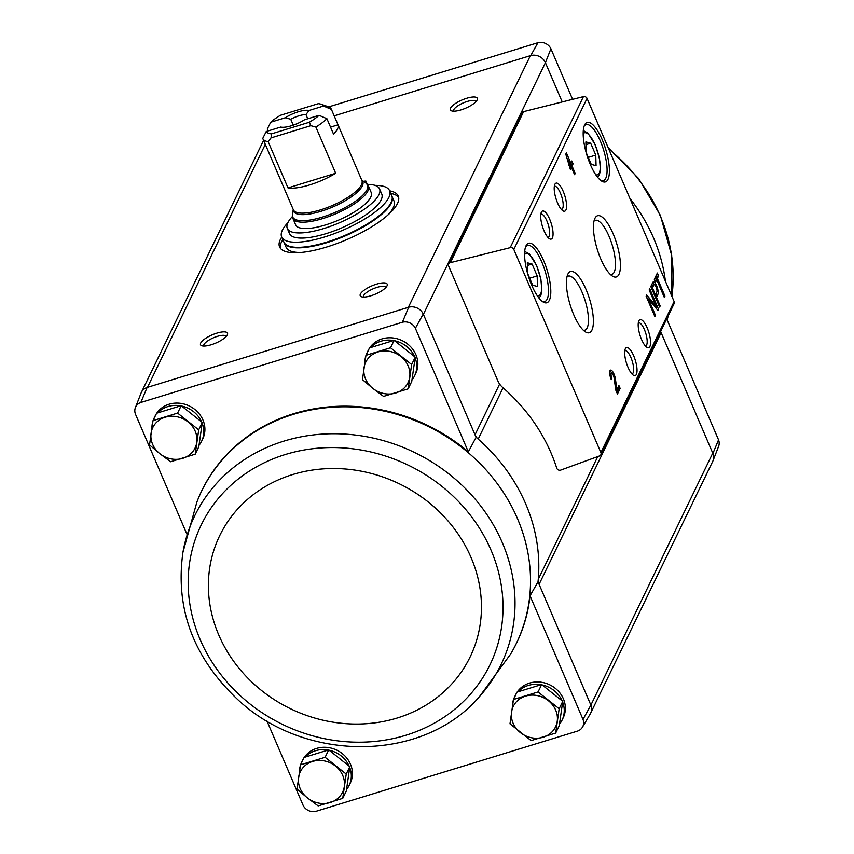 <?xml version="1.0" encoding="UTF-8"?>
<svg xmlns="http://www.w3.org/2000/svg" width="854" height="854" viewBox="0 0 854 854"><rect width="100%" height="100%" fill="white"/><g stroke="black" fill="none" stroke-linecap="round" stroke-linejoin="round"><path stroke-width="1.28" d="M499.622 384.065L475.027 434.803A11.742 10.547 -154.1 0 0 478.187 439.116A176.105 158.139 -154.1 0 0 476.094 437.312L423.392 314.336L545.418 62.684L550.915 48.742A10.515 9.447 -154.1 0 0 537.935 42.7L328.726 106.878M550.915 48.742L572.596 99.342M660.665 331.363A11.742 10.547 -154.1 0 0 661.124 332.654L712.909 453.474L718.545 439.853L666.707 318.905M545.258 62.321A11.742 10.547 -154.1 0 0 530.74 55.563L530.366 55.67A11.742 10.547 -154.1 0 1 545.418 62.684L562.242 101.936M300.789 764.298A26.41 23.72 25.9 0 1 301.622 762.323L302.754 760.007A26.41 23.72 25.9 0 1 303.778 758.117M304.259 757.381A26.41 23.72 25.9 0 1 338.365 750.965A26.41 23.72 25.9 0 1 350.289 783.054L349.158 785.381A26.41 23.72 25.9 0 1 346.532 789.502M513.724 698.988A26.41 23.72 25.9 0 1 514.567 697.013L515.688 694.686A26.41 23.72 25.9 0 1 516.723 692.807M517.204 692.06A26.41 23.72 25.9 0 1 551.3 685.645A26.41 23.72 25.9 0 1 563.224 717.734L562.103 720.061A26.41 23.72 25.9 0 1 559.477 724.192M511.14 653.214A174.867 157.04 -154.1 0 0 511.29 652.947A174.867 157.04 -154.1 0 0 530.035 595.814L583.004 719.399A10.515 9.447 -154.1 0 1 582.471 727.16L590.295 713.827A11.742 10.547 -154.1 0 0 590.883 705.126L583.004 719.399M266.939 720.925L303.085 805.258A10.515 9.447 -154.1 0 0 316.065 811.3L577.614 731.067A10.515 9.447 -154.1 0 0 582.471 727.16M597.768 456.559L538.266 579.279A11.742 10.547 -154.1 0 0 539.098 584.307L538.02 581.798A176.105 158.139 -154.1 0 0 538.266 579.279A176.105 158.139 -154.1 0 0 478.187 439.116L503.059 387.812M476.094 437.312L468.334 451.862L415.375 328.288A10.515 9.447 -154.1 0 0 402.394 322.246L140.835 402.469A10.515 9.447 -154.1 0 0 135.402 407.593A10.515 9.447 -154.1 0 0 135.455 414.147L186.823 533.985M423.392 314.336L423.242 313.984A11.742 10.547 -154.1 0 0 408.714 307.216L147.112 387.46A11.742 10.547 25.9 0 0 141.017 393.182L135.402 407.593M415.375 328.288L423.242 313.984M538.02 581.798L530.035 595.814M590.883 705.126L712.759 453.111A11.742 10.547 -154.1 0 1 712.674 461.502L590.808 712.823M661.124 332.654L539.098 584.307L590.733 704.774M195.214 454.179L198.801 446.781L202.291 422.463L181.187 405.682L156.602 413.229L153.015 420.627L177.6 413.08L198.704 429.861L195.214 454.179L170.629 461.726L159.89 453.72L149.525 444.945L153.015 420.627M342.732 798.373L346.329 790.975L349.809 766.657L328.705 749.876L304.12 757.423L300.533 764.821L325.118 757.284L346.222 774.055L342.732 798.373L318.147 805.92L307.408 797.914L297.043 789.139L300.533 764.821M408.159 388.858L411.745 381.46L415.225 357.143L394.132 340.362L369.536 347.909L365.95 355.307L390.545 347.77L411.639 364.541L408.159 388.858L383.563 396.405L372.835 388.399L362.47 379.624L365.95 355.307M555.676 733.063L559.263 725.654L562.754 701.337L541.649 684.566L517.065 692.103L513.478 699.501L538.063 691.964L559.167 708.735L555.676 733.063L531.092 740.599L509.987 723.818L513.478 699.501M712.514 461.833A11.742 10.547 -154.1 0 0 712.983 460.818L718.598 446.407A10.515 9.447 -154.1 0 0 718.545 439.853M712.983 460.818A11.742 10.547 -154.1 0 0 712.909 453.474M263.192 141.177A11.742 10.547 25.9 0 1 263.598 140.366A11.742 10.547 -154.1 0 0 263.352 140.846L141.486 392.167M448.67 266.085L497.914 381.001A17.614 15.81 -154.1 0 0 502.728 387.524A177.28 159.196 -154.1 0 1 556.733 468.131A2.936 2.637 -154.1 0 0 560.726 470.084L599.465 455.94A2.936 2.637 -154.1 0 0 600.885 452.599L513.82 249.453A2.936 2.637 -154.1 0 0 510.201 247.66L450.368 262.658A2.936 2.637 -154.1 0 0 448.67 266.085M537.935 42.7L530.74 55.563M408.34 307.333L530.366 55.67L334.192 115.845M389.637 190.826A64.573 19.738 156.8 0 1 398.274 196.078A64.573 19.738 156.8 0 1 346.703 239.643A64.573 19.738 156.8 0 1 279.578 246.945A64.573 19.738 156.8 0 1 281.735 237.081M216.82 333.145A14.678 4.483 156.8 0 1 227.345 334.8A14.678 4.483 156.8 0 1 215.774 343.073A14.678 4.483 156.8 0 1 201.8 345.753A14.678 4.483 156.8 0 1 203.273 340.084A14.678 4.483 156.8 0 1 216.82 333.145M466.668 98.263A14.678 4.483 156.8 0 1 477.194 99.918A14.678 4.483 156.8 0 1 465.611 108.191A14.678 4.483 156.8 0 1 451.638 110.871A14.678 4.483 156.8 0 1 453.111 105.202A14.678 4.483 156.8 0 1 466.668 98.263M376.529 284.158A14.678 4.483 156.8 0 1 387.054 285.812A14.678 4.483 156.8 0 1 375.482 294.086A14.678 4.483 156.8 0 1 361.509 296.765A14.678 4.483 156.8 0 1 362.971 291.097A14.678 4.483 156.8 0 1 376.529 284.158M366.206 354.784A26.41 23.72 25.9 0 1 367.039 352.809L368.17 350.492A26.41 23.72 25.9 0 1 369.206 348.613M369.675 347.866A26.41 23.72 25.9 0 1 403.782 341.451A26.41 23.72 25.9 0 1 415.706 373.54L414.574 375.867A26.41 23.72 25.9 0 1 411.959 379.987M153.261 420.104A26.41 23.72 25.9 0 1 154.104 418.129L155.225 415.813A26.41 23.72 25.9 0 1 156.261 413.923M156.741 413.187A26.41 23.72 25.9 0 1 190.837 406.771A26.41 23.72 25.9 0 1 202.761 438.86L201.64 441.176A26.41 23.72 25.9 0 1 199.014 445.308M468.334 451.862A174.867 157.04 -154.1 0 0 197.391 500.743A174.867 157.04 -154.1 0 0 197.285 501.031M140.835 402.469L147.112 387.46M408.714 307.216L402.394 322.246M655.52 282.236L656.737 279.717L664.316 297.395L664.946 296.092L657.366 278.425L658.583 275.906L657.356 273.034L654.292 279.354L655.52 282.236M650.812 286.538L659.619 307.088L660.185 305.924L656.48 297.288L657.879 294.406A6.811 2.156 72.9 0 0 657.036 286.763A6.811 2.156 72.9 0 0 653.331 281.937A6.811 2.156 72.9 0 0 652.766 282.493L650.812 286.538M646.136 296.178L654.943 316.727L655.53 315.521L648.432 298.953L657.964 310.504L658.551 309.287L649.734 288.737L649.157 289.954L656.256 306.511L646.724 294.972L646.136 296.178M570.376 169.434L571.411 167.299L574.582 174.696L575.212 173.394L572.041 165.996L573.077 163.861L571.838 160.979L570.803 163.114L566.405 152.845L565.775 154.147L570.376 169.434M611.293 379.646L611.923 378.343A3.758 1.185 72.9 0 1 611.549 373.262A3.758 1.185 72.9 0 1 614.165 378.215L615.755 390.054L617.463 394.025L620.164 388.453L618.926 385.57L616.887 389.787L615.488 379.4A7.045 2.231 72.9 0 0 610.578 370.124A7.045 2.231 72.9 0 0 611.293 379.646M602.273 139.853A31.107 9.842 72.9 0 0 584.552 125.09A31.107 9.842 72.9 0 0 586.879 155.054A31.107 9.842 72.9 0 0 601.76 181.165A31.107 9.842 72.9 0 0 609.404 171.291A31.107 9.842 72.9 0 0 602.273 139.853M543.678 260.683A31.107 9.842 72.9 0 0 525.968 245.92A31.107 9.842 72.9 0 0 528.295 275.885A31.107 9.842 72.9 0 0 543.165 302.006A31.107 9.842 72.9 0 0 550.809 292.132A31.107 9.842 72.9 0 0 543.678 260.683M549.688 219.243A14.678 4.644 72.9 0 0 541.34 212.283A14.678 4.644 72.9 0 0 542.439 226.417A14.678 4.644 72.9 0 0 549.453 238.736A14.678 4.644 72.9 0 0 553.061 234.081A14.678 4.644 72.9 0 0 549.688 219.243M563.213 191.36A14.678 4.644 72.9 0 0 554.854 184.4A14.678 4.644 72.9 0 0 555.954 198.534A14.678 4.644 72.9 0 0 562.967 210.853A14.678 4.644 72.9 0 0 566.576 206.198A14.678 4.644 72.9 0 0 563.213 191.36M586.047 289.442A32.014 10.131 72.9 0 0 567.825 274.251A32.014 10.131 72.9 0 0 570.216 305.081A32.014 10.131 72.9 0 0 585.524 331.96A32.014 10.131 72.9 0 0 593.391 321.798A32.014 10.131 72.9 0 0 586.047 289.442M613.087 233.665A32.014 10.131 72.9 0 0 594.864 218.475A32.014 10.131 72.9 0 0 597.256 249.315A32.014 10.131 72.9 0 0 612.564 276.194A32.014 10.131 72.9 0 0 620.431 266.032A32.014 10.131 72.9 0 0 613.087 233.665M633.668 355.755A14.678 4.644 72.9 0 0 625.32 348.795A14.678 4.644 72.9 0 0 626.42 362.929A14.678 4.644 72.9 0 0 633.433 375.248A14.678 4.644 72.9 0 0 637.041 370.583A14.678 4.644 72.9 0 0 633.668 355.755M647.193 327.872A14.678 4.644 72.9 0 0 638.835 320.901A14.678 4.644 72.9 0 0 639.934 335.035A14.678 4.644 72.9 0 0 646.948 347.354A14.678 4.644 72.9 0 0 650.556 342.7A14.678 4.644 72.9 0 0 647.193 327.872M600.864 454.691L674.105 303.65A2.936 2.637 -154.1 0 0 674.126 301.558L587.05 98.413A2.936 2.637 -154.1 0 0 583.431 96.619L523.609 111.618A2.936 2.637 -154.1 0 0 521.922 112.952L448.692 263.993M645.421 346.03A12.137 3.843 72.9 0 0 645.624 345.987A12.137 3.843 72.9 0 0 644.396 329.58A12.137 3.843 72.9 0 0 638.514 322.78A12.137 3.843 72.9 0 0 638.322 322.865M631.907 373.913A12.137 3.843 72.9 0 0 632.109 373.871A12.137 3.843 72.9 0 0 630.882 357.463A12.137 3.843 72.9 0 0 624.989 350.674A12.137 3.843 72.9 0 0 624.797 350.748M610.407 274.508A28.289 8.956 72.9 0 0 611.774 274.454A28.289 8.956 72.9 0 0 608.998 236.184A28.289 8.956 72.9 0 0 595.174 220.364A28.289 8.956 72.9 0 0 594.021 221.09M583.357 330.274A28.289 8.956 72.9 0 0 584.734 330.22A28.289 8.956 72.9 0 0 581.958 291.951A28.289 8.956 72.9 0 0 568.134 276.13A28.289 8.956 72.9 0 0 566.981 276.856M561.441 209.518A12.137 3.843 72.9 0 0 561.654 209.476A12.137 3.843 72.9 0 0 560.416 193.079A12.137 3.843 72.9 0 0 554.534 186.279A12.137 3.843 72.9 0 0 554.342 186.353M547.926 237.401A12.137 3.843 72.9 0 0 548.129 237.359A12.137 3.843 72.9 0 0 546.902 220.962A12.137 3.843 72.9 0 0 541.009 214.162A12.137 3.843 72.9 0 0 540.817 214.237M527.591 273.344L532.672 285.215L537.465 286.496L537.177 275.917L532.095 264.057L527.302 262.765L527.591 273.344M542.183 301.323A29.346 9.287 72.9 0 0 544.713 301.547A29.346 9.287 72.9 0 0 541.746 261.868A29.346 9.287 72.9 0 0 527.505 245.429A29.346 9.287 72.9 0 0 525.53 247.041M586.175 152.514L591.267 164.374L596.06 165.665L595.772 155.086L590.68 143.216L585.887 141.935L586.175 152.514M600.768 180.493A29.346 9.287 72.9 0 0 603.308 180.717A29.346 9.287 72.9 0 0 600.33 141.038A29.346 9.287 72.9 0 0 586.09 124.599A29.346 9.287 72.9 0 0 584.125 126.2M611.784 373.262A7.045 2.231 72.9 0 0 609.937 370.86M610.898 378.653L611.923 378.343M611.549 373.262L609.948 373.753A3.758 1.185 72.9 0 0 609.745 373.892M616.823 392.541L618.563 388.944L620.164 388.453M618.563 388.944L617.976 387.556M615.787 390.118L616.887 389.787M569.735 167.95L571.411 167.299M574.155 173.714L575.212 173.394M570.867 167.469L570.44 166.487L572.041 165.996M570.44 166.487L571.475 164.352L573.077 163.861M571.475 164.352L570.888 162.954M569.757 163.445L570.803 163.114M567.91 160.563L566.842 158.075M568.454 160.403L569.767 165.26L570.173 164.416L568.454 160.403L567.547 160.68M568.86 165.537L569.767 165.26M654.548 315.82L655.53 315.521M647.449 299.252L648.432 298.953M657.281 309.682L658.551 309.287M656.502 308.732L655.626 306.703M654.986 306.896L656.256 306.511M648.09 299.06L646.585 297.235M659.245 306.212L660.185 305.924M655.541 297.576L656.48 297.288M655.285 296.968L656.278 294.897A6.811 2.156 72.9 0 0 656.577 292.442M652.435 287.841L655.424 294.822L656.822 291.94A3.992 1.26 72.9 0 0 656.32 287.467A3.992 1.26 72.9 0 0 654.153 284.638A3.992 1.26 72.9 0 0 653.822 284.958L652.435 287.841L651.495 288.129M654.484 295.11L655.424 294.822M654.153 284.638L652.552 285.129A3.992 1.26 72.9 0 0 652.232 285.449L651.228 287.51M654.228 284.617A6.811 2.156 72.9 0 0 652.669 282.685M654.89 280.742L656.737 279.717M663.9 296.413L664.946 296.092M656.192 279.888L655.776 278.906L657.366 278.425M655.776 278.906L656.993 276.397L658.583 275.906M656.993 276.397L656.395 275.009M588.267 157.382L595.772 155.086M585.961 144.668L590.68 143.216M529.672 278.223L537.177 275.917M527.377 265.498L532.095 264.057M363.558 297.064A12.137 3.704 156.8 0 1 363.516 296.968A12.137 3.704 156.8 0 1 376.998 287.382A12.137 3.704 156.8 0 1 385.816 287.414A12.137 3.704 156.8 0 1 385.859 287.51M453.698 111.169A12.137 3.704 156.8 0 1 453.645 111.073A12.137 3.704 156.8 0 1 467.127 101.487A12.137 3.704 156.8 0 1 475.956 101.509A12.137 3.704 156.8 0 1 475.988 101.615M203.85 346.051A12.137 3.704 156.8 0 1 203.807 345.955A12.137 3.704 156.8 0 1 217.29 336.38A12.137 3.704 156.8 0 1 226.107 336.401A12.137 3.704 156.8 0 1 226.15 336.497M390.748 193.399A64.573 19.738 156.8 0 1 398.679 197.423M280.272 248.172A64.573 19.738 156.8 0 1 282.834 239.643M151.948 427.352A26.41 23.72 25.9 0 1 152.941 421.054M154.104 418.129A26.41 23.72 25.9 0 1 155.129 416.25M157.691 412.898A26.41 23.72 25.9 0 1 180.664 405.842M181.635 406.034A26.41 23.72 25.9 0 1 201.683 421.983M202.184 423.189A26.41 23.72 25.9 0 1 201.64 441.176M299.466 771.546A26.41 23.72 25.9 0 1 300.469 765.248M301.622 762.323A26.41 23.72 25.9 0 1 302.658 760.444M305.209 757.092A26.41 23.72 25.9 0 1 328.182 750.047M329.153 750.228A26.41 23.72 25.9 0 1 349.201 766.177M349.702 767.383A26.41 23.72 25.9 0 1 349.158 785.381M364.893 362.032A26.41 23.72 25.9 0 1 365.886 355.734M367.039 352.809A26.41 23.72 25.9 0 1 368.074 350.93M370.625 347.578A26.41 23.72 25.9 0 1 393.598 340.532M394.569 340.725A26.41 23.72 25.9 0 1 414.628 356.662M415.129 357.869A26.41 23.72 25.9 0 1 414.574 375.867M512.411 706.226A26.41 23.72 25.9 0 1 513.403 699.928M514.567 697.013A26.41 23.72 25.9 0 1 515.592 695.124M518.154 691.772A26.41 23.72 25.9 0 1 541.126 684.727M542.098 684.919A26.41 23.72 25.9 0 1 562.145 700.856M562.647 702.063A26.41 23.72 25.9 0 1 562.103 720.061M562.754 701.337L559.167 708.735M541.649 684.566L538.063 691.964M525.584 696.117A23.485 21.083 25.9 0 1 548.428 700.739A23.485 21.083 25.9 0 1 557.235 721.288A23.485 21.083 25.9 0 1 543.197 737.215A23.485 21.083 25.9 0 1 520.353 732.593A23.485 21.083 25.9 0 1 511.546 712.044A23.485 21.083 25.9 0 1 525.584 696.117M415.225 357.143L411.639 364.541M394.132 340.362L390.545 347.77M378.055 351.923A23.485 21.083 25.9 0 1 400.91 356.545A23.485 21.083 25.9 0 1 409.717 377.084A23.485 21.083 25.9 0 1 395.68 393.021A23.485 21.083 25.9 0 1 372.835 388.399A23.485 21.083 25.9 0 1 364.017 367.85A23.485 21.083 25.9 0 1 378.055 351.923M349.809 766.657L346.222 774.055M328.705 749.876L325.118 757.284M312.639 761.437A23.485 21.083 25.9 0 1 335.483 766.049A23.485 21.083 25.9 0 1 344.29 786.598A23.485 21.083 25.9 0 1 330.252 802.536A23.485 21.083 25.9 0 1 307.408 797.914A23.485 21.083 25.9 0 1 298.601 777.364A23.485 21.083 25.9 0 1 312.639 761.437M181.187 405.682L177.6 413.08M202.291 422.463L198.704 429.861M165.121 417.243A23.485 21.083 25.9 0 1 187.965 421.855A23.485 21.083 25.9 0 1 196.772 442.404A23.485 21.083 25.9 0 1 182.735 458.342A23.485 21.083 25.9 0 1 159.89 453.72A23.485 21.083 25.9 0 1 151.083 433.17A23.485 21.083 25.9 0 1 165.121 417.243M319.054 115.311A31.406 9.597 156.8 0 1 309.297 122.261L271.465 133.864L271.017 137.9L268.167 141.679A37.277 11.39 156.8 0 1 262.829 138.583A37.277 11.39 156.8 0 1 262.754 138.391L266.224 131.516L280.731 127.065A17.614 5.38 156.8 0 0 304.536 119.763L319.054 115.311L326.922 118.706L333.53 134.121A37.277 11.39 -23.2 0 0 338.035 124.823L330.53 127.129M268.06 130.95L267.259 129.093L270.729 122.218L285.236 117.767L290.723 119.24L293.264 125.164M270.729 122.218A31.406 9.597 156.8 0 1 280.486 115.269L318.307 103.665A31.406 9.597 156.8 0 1 321.019 104.22L328.096 106.633A37.277 11.39 156.8 0 1 331.352 109.216A37.277 11.39 156.8 0 1 331.427 109.419L323.559 106.013L309.052 110.465L305.945 114.564L307.75 118.781M331.427 109.419L338.035 124.823M326.922 118.706A37.277 11.39 156.8 0 1 315.873 127.043L335.686 173.277L287.99 187.912A37.277 11.39 -23.2 0 0 335.686 173.277M268.167 141.679L287.99 187.912M271.465 133.864A31.406 9.597 156.8 0 1 266.224 131.516M315.873 127.043L310.824 125.687L309.297 122.261M321.019 104.22A31.406 9.597 156.8 0 1 323.559 106.013M285.236 117.767A17.614 5.38 156.8 0 1 309.052 110.465M295.655 224.858A41.088 12.554 -23.2 0 0 338.365 220.215A41.088 12.554 -23.2 0 0 371.191 192.481L368.458 186.108A41.088 12.554 156.8 0 1 335.643 213.842A41.088 12.554 156.8 0 1 292.922 218.485L295.655 224.858M375.141 185.403A58.702 17.934 156.8 0 1 389.573 190.677A58.702 17.934 156.8 0 1 342.689 230.292A58.702 17.934 156.8 0 1 281.671 236.932A58.702 17.934 156.8 0 1 287.809 222.83M379.55 188.894L381.759 194.029A50.194 15.34 156.8 0 1 341.664 227.901A50.194 15.34 156.8 0 1 289.495 233.58L287.296 228.434A50.194 15.34 -23.2 0 0 339.465 222.766A50.194 15.34 -23.2 0 0 379.55 188.894A50.194 15.34 -23.2 0 0 367.38 184.389M389.573 190.677L391.783 195.822A58.702 17.934 156.8 0 1 344.888 235.426A58.702 17.934 156.8 0 1 283.87 242.066L281.671 236.932M283.987 242.312L284.094 242.579A58.702 17.934 156.8 0 0 345.112 235.939A58.702 17.934 156.8 0 0 391.997 196.335L393.982 200.957A58.702 17.934 156.8 0 1 387.556 215.347M300.918 252.474A58.702 17.934 156.8 0 1 286.079 247.201L284.094 242.579M292.42 216.51A50.194 15.34 -23.2 0 0 287.296 228.434M365.128 182.532L365.854 181.027L367.22 184.197M365.854 181.027A54.293 16.589 -23.2 0 0 363.388 181.304M310.824 125.687L271.017 137.9M290.723 119.24A14.433 4.409 156.8 0 1 305.945 114.564M147.486 387.342L265.306 144.358M513.82 249.453L587.05 98.413M600.885 452.599L674.126 301.558M450.368 262.658L523.609 111.618M510.201 247.66L583.431 96.619M537.177 295.601A22.012 6.971 72.9 0 0 541.649 287.222A22.012 6.971 72.9 0 0 536.611 265.914A22.012 6.971 72.9 0 0 524.602 254.577M595.772 174.76A22.012 6.971 72.9 0 0 600.245 166.391A22.012 6.971 72.9 0 0 595.195 145.084A22.012 6.971 72.9 0 0 583.186 133.747M614.368 379.742L615.488 379.4M656.278 294.897L657.879 294.406M652.232 285.449L653.822 284.958M479.788 696.202L510.639 654.057A174.824 156.997 -154.1 0 0 510.98 653.481A174.824 156.997 -154.1 0 0 517.503 518.698A174.824 156.997 -154.1 0 0 354.421 407.07A174.824 156.997 -154.1 0 0 197.167 501.33A174.824 156.997 -154.1 0 0 196.922 501.949L182.948 552.271C175.113 607.781 192.897 656.438 236.312 698.22C303.875 763.316 423.467 762.953 479.788 696.202A170.277 152.909 -154.1 0 0 502.344 542.728A170.277 152.909 -154.1 0 0 328.555 433.811A170.277 152.909 -154.1 0 0 182.948 552.271M491.071 550.264A160.413 144.059 -154.1 0 0 220.738 495.619A160.413 144.059 -154.1 0 0 324.958 738.785A160.413 144.059 -154.1 0 0 491.071 550.264M471.088 557.577A139.117 124.93 -154.1 0 0 236.643 510.19A139.117 124.93 -154.1 0 0 327.029 721.075A139.117 124.93 -154.1 0 0 471.088 557.577M629.921 198.438A174.824 156.997 25.9 0 1 665.426 281.254M608.785 149.108A170.277 152.909 25.9 0 1 671.895 296.349L671.714 255.485L660.366 215.347L638.685 178.593L608.144 147.625M331.352 109.216L361.882 180.45A37.277 11.39 156.8 0 1 332.11 205.611A37.277 11.39 156.8 0 1 293.36 209.817L262.829 138.583M361.776 180.215A37.672 11.508 156.8 0 1 332.708 206.999A37.672 11.508 156.8 0 1 293.264 209.582M361.754 180.162L365.992 183.14A40.693 12.436 156.8 0 1 335.046 212.443A40.693 12.436 156.8 0 1 292.474 214.653L292.922 218.485M524.719 251.428L529.266 253.873L536.643 265.583L540.913 279.354L541.852 290.808L540.86 295.452L539.045 298.153M583.303 130.587L587.862 133.032L595.238 144.742L599.497 158.524L600.437 169.978L599.444 174.622L597.64 177.312M510.98 653.481L511.29 652.947M197.167 501.33L197.391 500.743M667.177 320.015L668.18 315.873M293.242 209.529L292.474 214.653M365.992 183.14L368.458 186.108"/></g></svg>

